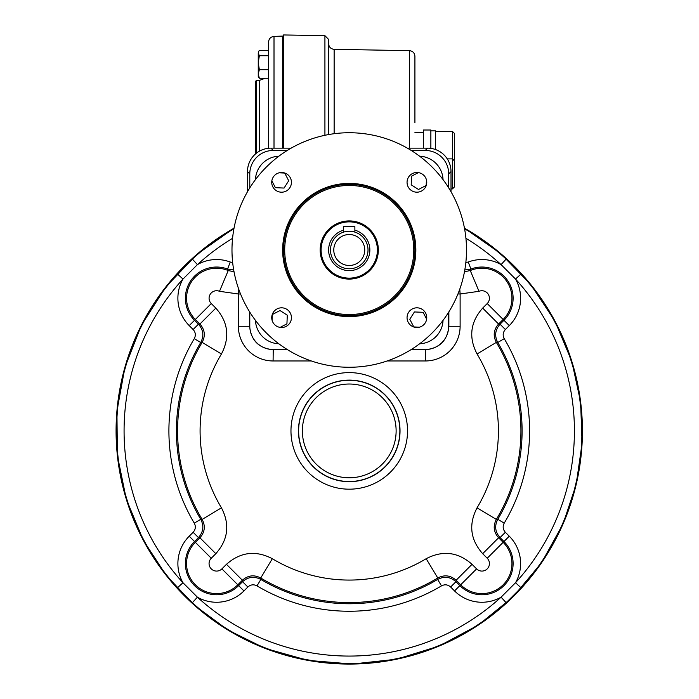 <?xml version="1.0" encoding="UTF-8"?>
<svg xmlns="http://www.w3.org/2000/svg" width="699" height="699" viewBox="0 0 699 699"><rect width="100%" height="100%" fill="white"/><g stroke="black" fill="none" stroke-linecap="round" stroke-linejoin="round"><path stroke-width="1.05" d="M349.247 221.863A28.143 28.143 0 0 0 321.103 249.997A28.143 28.143 0 0 0 349.247 278.141A28.143 28.143 0 0 0 377.39 249.997A28.143 28.143 0 0 0 349.247 221.863M465.953 238.569L465.77 236.865M362.379 133.483L360.675 133.299M349.247 132.74A117.257 117.257 0 0 0 247.699 308.635A117.257 117.257 0 0 0 450.794 308.635A117.257 117.257 0 0 0 349.247 132.74M337.818 133.299L336.114 133.483M232.723 236.865L232.549 238.569M232.549 261.435L232.723 263.139M336.114 366.521L337.818 366.704M360.675 366.704L362.379 366.521M465.77 263.139L465.953 261.435M255.458 320.387A24.386 24.386 0 0 0 278.866 343.786M278.866 156.209A24.386 24.386 0 0 0 255.458 179.617M443.035 179.617A24.386 24.386 0 0 0 419.627 156.209M419.627 343.786A24.386 24.386 0 0 0 443.035 320.387M349.247 185.462A64.535 64.535 0 0 0 293.353 282.274A64.535 64.535 0 0 0 405.14 282.274A64.535 64.535 0 0 0 349.247 185.462M349.247 220.919A29.078 29.078 0 0 0 324.065 264.545A29.078 29.078 0 0 0 374.437 264.545A29.078 29.078 0 0 0 349.247 220.919M349.247 184.335A65.662 65.662 0 0 0 292.383 282.833A65.662 65.662 0 0 0 406.119 282.833A65.662 65.662 0 0 0 349.247 184.335M349.247 183.4A66.606 66.606 0 0 0 291.57 283.305A66.606 66.606 0 0 0 406.932 283.305A66.606 66.606 0 0 0 349.247 183.4M281.592 172.496A9.847 9.847 0 0 0 273.056 187.271A9.847 9.847 0 0 0 290.12 187.271A9.847 9.847 0 0 0 281.592 172.496M271.736 317.661A9.847 9.847 0 0 0 281.592 327.508A9.847 9.847 0 0 0 291.439 317.661A9.847 9.847 0 0 0 281.592 307.813A9.847 9.847 0 0 0 271.736 317.661M416.91 327.508A9.847 9.847 0 0 0 426.757 317.661A9.847 9.847 0 0 0 416.91 307.813A9.847 9.847 0 0 0 407.054 317.661A9.847 9.847 0 0 0 416.91 327.508M426.757 182.343A9.847 9.847 0 0 0 416.91 172.496A9.847 9.847 0 0 0 407.054 182.343A9.847 9.847 0 0 0 416.91 192.19A9.847 9.847 0 0 0 426.757 182.343M419.417 327.184L413.791 326.94L409.78 319.26L414.428 311.946L423.087 312.313L426.643 319.137M279.076 172.819L284.711 173.064L288.713 180.744L284.065 188.057L275.406 187.682L271.85 180.866M272.068 320.177L272.304 314.541L279.993 310.531L287.298 315.179L286.931 323.838L280.116 327.403M426.434 179.826L426.189 185.462L418.509 189.473L411.195 184.824L411.562 176.165L418.386 172.601M259.346 69.699L258.254 73.98L258.254 53.037L258.84 51.097L258.254 53.037L259.346 55.737L258.254 62.718L259.346 69.699L268.573 69.699M259.346 78.262L258.254 76.497L258.254 73.98L259.346 78.262L268.573 78.262L268.573 148.258L268.573 56.444M258.254 52.11L259.346 50.337L268.573 50.337L268.573 55.737L259.346 55.737M411.204 150.451L425.263 150.451A23.46 23.451 135 0 1 448.706 173.894L448.706 187.891M448.706 312.112L448.706 326.11A23.46 23.451 45 0 1 425.263 349.552L411.204 349.552M287.289 349.552L273.239 349.552A23.46 23.451 135 0 1 249.788 326.11L249.788 312.112M249.788 187.891L249.788 173.894A23.46 23.451 45 0 1 273.239 150.451L287.289 150.451M448.706 326.11L448.863 326.267C447.447 340.483 439.636 348.294 425.42 349.71L410.951 349.71M464.512 228.451L464.835 228.966A232.68 232.68 0 0 1 506.146 259.084L521.061 273.999L515.521 279.058A38.698 38.698 0 0 1 509.274 325.603L505.36 329.517C502.904 332.305 502.52 335.354 504.224 338.657L497.775 342.493L496.342 342.379A171.674 171.674 0 0 1 496.342 519.427L497.775 519.305C494.376 525.928 495.137 532.026 500.056 537.592L498.588 537.776L482.677 553.687L487.229 558.248A7.523 7.523 0 0 1 487.229 568.881A7.523 7.523 0 0 1 476.596 568.881L472.043 564.32L456.124 580.24C450.523 575.294 444.407 574.552 437.775 577.994L426.163 558.711C442.755 550.096 458.046 551.974 472.043 564.32M521.061 273.999A232.68 232.68 0 0 1 521.061 587.798L506.146 602.713A232.68 232.68 0 0 1 192.347 602.713L177.432 587.798L182.972 582.739A38.698 38.698 0 0 1 189.219 536.203L193.134 532.289C195.598 529.493 195.973 526.452 194.278 523.14L200.727 519.305L202.151 519.427A171.674 171.674 0 0 1 202.151 342.379L200.727 342.493C204.125 335.87 203.365 329.771 198.437 324.205L199.905 324.03L215.825 308.11L211.264 303.549A7.523 7.523 0 0 1 219.503 291.308L238.376 293.991L238.7 289.115M506.146 602.713L501.087 597.173A38.698 38.698 0 0 1 454.551 590.926L450.637 587.011C447.841 584.547 444.8 584.172 441.488 585.876L437.653 579.427L437.775 577.994A171.674 171.674 0 0 1 260.727 577.994L260.841 579.427C254.218 576.028 248.119 576.789 242.553 581.708L242.378 580.24L226.459 564.32L221.898 568.881A7.523 7.523 0 0 1 211.264 568.881A7.523 7.523 0 0 1 211.264 558.248L215.825 553.687L199.905 537.776C204.851 532.175 205.602 526.059 202.151 519.427L221.443 507.815C230.05 524.407 228.18 539.698 215.825 553.687M465.84 262.501L468.26 262.029L470.908 269.045L470.27 270.557L478.998 291.308L460.117 293.991L459.793 289.115M177.432 587.798A232.68 232.68 0 0 1 177.432 273.999L192.347 259.084A232.68 232.68 0 0 1 233.658 228.966L233.99 228.451M194.278 523.14A180.351 180.351 0 0 1 194.278 338.657C195.973 335.345 195.598 332.296 193.134 329.517L189.219 325.603L195.353 319.469A30.031 30.031 0 0 1 228.224 270.557L227.586 269.045L233.702 269.989M226.459 564.32C240.473 551.965 255.773 550.096 272.33 558.711L260.727 577.994C254.104 574.543 247.988 575.294 242.378 580.24L237.817 584.801L238.639 585.622A31.193 31.193 0 0 1 194.523 585.622A31.193 31.193 0 0 1 194.523 541.507L198.437 537.592C203.365 532.009 204.125 525.91 200.727 519.305A172.845 172.845 0 0 1 200.727 342.493L194.278 338.657M441.488 585.876A180.351 180.351 0 0 1 257.005 585.876L260.841 579.427A172.845 172.845 0 0 0 437.653 579.427C444.258 576.02 450.357 576.789 455.94 581.708L459.855 585.622L476.596 568.881M482.677 553.687C470.313 539.672 468.444 524.381 477.059 507.815L496.342 519.427C492.9 526.05 493.643 532.166 498.588 537.776L503.149 542.328L503.97 541.507A31.193 31.193 0 0 1 503.97 585.622A31.193 31.193 0 0 1 459.855 585.622L454.551 590.926M464.477 271.736L470.27 270.557A30.031 30.031 0 0 1 503.149 319.469L498.588 324.03C493.643 329.622 492.9 335.738 496.342 342.379L477.059 353.982C468.452 337.399 470.322 322.108 482.677 308.11L498.588 324.03L500.056 324.205L503.97 320.291L487.229 303.549L482.677 308.11M504.224 338.657A180.351 180.351 0 0 1 504.224 523.14L497.775 519.305A172.845 172.845 0 0 0 497.775 342.493C494.368 335.887 495.137 329.797 500.056 324.205L505.36 329.517M509.274 325.603L503.97 320.291A31.193 31.193 0 0 0 470.908 269.045L464.791 269.989M219.503 291.308L228.224 270.557L234.025 271.736M215.825 308.11C228.18 322.125 230.05 337.416 221.443 353.982L202.151 342.379C205.602 335.756 204.851 329.631 199.905 324.03L195.353 319.469L211.264 303.549M287.542 349.71L273.082 349.71C258.866 348.294 251.046 340.483 249.63 326.267L249.788 326.11M192.347 259.084L197.406 264.624L182.972 279.058A225.174 225.174 0 0 0 182.972 582.739L197.406 597.173A225.174 225.174 0 0 0 501.087 597.173L515.521 582.739A225.174 225.174 0 0 0 515.521 279.058L501.087 264.624L506.146 259.084M232.575 238.315A225.174 225.174 0 0 0 197.406 264.624A38.698 38.698 0 0 1 230.233 262.029L227.586 269.045A31.193 31.193 0 0 0 194.523 320.291L198.437 324.205L193.134 329.517M240.552 293.991L238.376 293.991L238.376 326.267A34.723 34.705 135 0 0 273.082 360.964L311.352 360.964M457.941 293.991L460.117 293.991L460.117 326.267A34.723 34.705 45 0 1 425.42 360.964L387.15 360.964M521.061 587.798L515.521 582.739A38.698 38.698 0 0 0 509.274 536.203L503.97 541.507L500.056 537.592L505.36 532.289L509.274 536.203M192.347 602.713L197.406 597.173A38.698 38.698 0 0 0 243.951 590.926L238.639 585.622L242.553 581.708L247.865 587.011L243.951 590.926M177.432 273.999L182.972 279.058A38.698 38.698 0 0 0 189.219 325.603M333.773 249.997A15.474 15.474 0 0 1 356.988 236.594A15.474 15.474 0 0 1 356.988 263.409A15.474 15.474 0 0 1 333.773 249.997M330.487 249.997A18.759 18.759 0 0 1 358.631 233.754A18.759 18.759 0 0 1 358.631 266.249A18.759 18.759 0 0 1 330.487 249.997M354.874 232.103L354.874 226.642L343.62 226.642L343.62 232.103M435.556 149.542L435.556 130.853L430.864 130.853M453.712 160.167L454.315 159.564L454.315 133.299L452.436 131.421L452.436 158.891L454.315 160.77L454.315 187.035L452.436 188.913L451.012 188.913M447.281 158.891L452.436 158.891L452.436 188.913M256.376 153.203L256.376 80.472L255.441 81.442L255.441 153.99M274.008 148.144L274.008 36.4L282.649 36.095L282.649 148.144M268.573 136.698L268.573 78.262M268.573 50.337L268.573 42.019L268.573 50.337M414.918 132.356L423.358 132.504M414.918 122.744L414.918 56.278L414.918 122.744M283.584 148.144L283.584 34.95L324.921 35.675L324.921 135.291M324.921 35.675L328.609 39.424L328.609 134.575M430.864 148.371L430.864 130.014L423.358 130.014L423.358 148.144M448.706 173.894L451.012 171.596A23.451 23.443 -135 0 0 427.561 148.144L425.263 150.451M460.117 326.267L448.863 326.267L448.863 311.859M451.012 171.596L451.012 191.744L451.012 171.596A23.451 23.451 0 0 0 427.561 148.144L407.342 148.144L427.561 148.144M273.082 360.964L273.239 349.552M425.263 349.552L425.42 360.964M273.239 150.451L270.932 148.144A23.451 23.443 135 0 0 247.49 171.596L247.481 191.744L247.49 171.596L249.788 173.894M291.151 148.144L270.932 148.144A23.451 23.451 0 0 0 247.481 171.596M230.233 262.029L232.653 262.501M257.005 585.876C253.693 584.172 250.644 584.556 247.865 587.011M504.224 523.14C502.52 526.452 502.904 529.501 505.36 532.289M465.927 238.315A225.174 225.174 0 0 1 501.087 264.624A38.698 38.698 0 0 0 468.26 262.029M238.376 326.267L249.63 326.267L249.63 311.859M407.534 430.899A58.288 58.288 0 0 0 320.107 380.422A58.288 58.288 0 0 0 320.107 481.375A58.288 58.288 0 0 0 407.534 430.899M272.33 558.711A149.167 149.167 0 0 0 426.163 558.711M477.059 507.815A149.167 149.167 0 0 0 477.059 353.982M487.229 303.549A7.523 7.523 0 0 0 478.998 291.308M221.443 353.982A149.167 149.167 0 0 0 221.443 507.815M400.029 430.899A50.782 50.782 0 0 0 323.855 386.923A50.782 50.782 0 0 0 323.855 474.883A50.782 50.782 0 0 0 400.029 430.899M399.872 430.899A50.625 50.625 0 0 1 349.247 481.524A50.625 50.625 0 0 1 298.622 430.899A50.625 50.625 0 0 1 349.247 380.273A50.625 50.625 0 0 1 399.872 430.899M396.123 430.899A46.877 46.877 0 0 0 325.813 390.304A46.877 46.877 0 0 0 325.813 471.493A46.877 46.877 0 0 0 396.123 430.899M464.459 228.18A233.169 233.169 0 0 1 528.208 580.371A233.169 233.169 0 0 1 170.294 580.371A233.169 233.169 0 0 1 234.034 228.18L197.031 254.27L165.768 287.009L141.425 325.175L124.911 367.333L116.916 411.143L117.397 455.678L126.336 499.304L143.409 540.441L166.074 575.172L194.523 605.343L227.874 629.991L265.061 648.349L307.944 660.38L352.322 664.05L396.595 659.209L439.138 646.042L478.404 625.028L512.961 596.937L541.542 562.782L563.106 523.822L576.186 484.459L582.084 443.411L580.616 401.969L571.834 361.435L554.945 321.086L530.812 284.607L500.292 253.265L464.459 228.18M221.898 568.881L237.817 584.801A30.031 30.031 0 0 1 195.353 584.801A30.031 30.031 0 0 1 195.353 542.328L199.905 537.776L198.437 537.592L193.134 532.289M211.264 558.248L189.219 536.203M487.229 558.248L503.149 542.328A30.031 30.031 0 0 1 503.149 584.801A30.031 30.031 0 0 1 460.676 584.801L456.124 580.24L455.94 581.708L450.637 587.011M354.874 230.146A20.638 20.638 0 0 1 347.351 270.548A20.638 20.638 0 0 1 343.62 230.146M256.376 80.472L259.521 80.359L259.521 151.106M334.139 133.719L334.139 49.332C330.776 48.956 328.932 47.078 328.609 43.705M334.139 49.332L409.387 50.651L409.387 148.144M258.254 76.497L258.84 77.502M270.932 148.144L291.16 148.144M452.436 131.421L435.556 131.421M274.008 36.4C270.688 36.82 268.879 38.698 268.573 42.019M259.521 80.359L265.113 78.262M283.584 37.003L282.649 36.095M409.387 50.651C412.751 51.027 414.594 52.906 414.918 56.278"/></g></svg>
